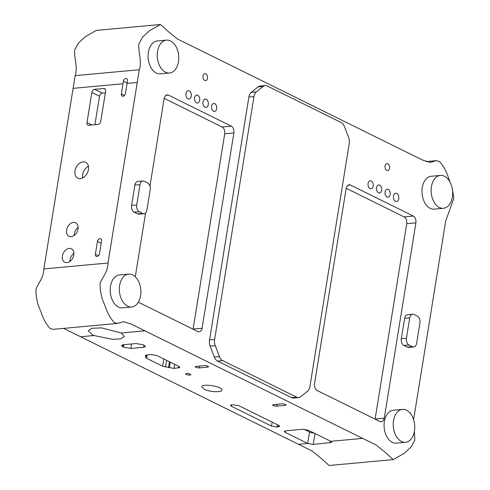 <?xml version="1.0" encoding="UTF-8"?>
<svg xmlns="http://www.w3.org/2000/svg" width="490" height="490" viewBox="0 0 490 490"><rect width="100%" height="100%" fill="white"/><g stroke="black" fill="none" stroke-linecap="round" stroke-linejoin="round"><path stroke-width="0.73" d="M414.393 431.421L414.84 440.179L411.19 446.856L404.293 453.305L393.225 459.596L384.987 452.148L376.24 445.104L131.277 324.098L123.541 321.667L117.41 323.431L114.391 322.69C110.268 318.304 107.108 312.553 104.921 305.423C101.504 298.379 99.911 290.895 100.144 282.963C102.918 276.452 107.745 271.901 108.002 263.02L139.307 69.733C142.186 61.409 138.1 52.412 138.854 43.91L142.504 37.234L149.401 30.79L160.469 24.5L168.707 31.942L177.454 38.986L422.417 159.991L430.159 162.429L436.29 160.659L439.31 161.406C443.432 165.785 446.586 171.543 448.779 178.672L450.163 182.36M452.313 188.987L453.893 198.058L445.692 221.076L413.609 419.624M231.874 404.697L230.447 405.316L231.372 406.241L271.515 426.073L277.12 427.053L279.668 426.331L278.743 425.406L238.599 405.573L231.874 404.697M123.309 344.721L121.447 345.53L123.505 347.159L130.83 348.439L143.613 347.263L145.475 346.454L143.423 344.825L136.097 343.545L123.309 344.721M204.079 389.176C209.371 392.012 221.964 392.662 221.884 390.101C223.109 386.543 201.727 383.076 201.745 386.83L204.079 389.176M145.64 357.228L146.528 358.251L162.625 366.202L174.024 368.413L179.818 367.549L178.972 366.459L156.855 355.538L151.251 354.558L146.804 354.968C145.438 355.127 145.058 355.513 145.677 356.114L146.038 356.426L145.61 357.326M145.377 355.581L145.677 356.114L145.83 355.17M186.2 374.44L185.588 373.827C187.505 373.147 189.275 373.435 190.886 374.685C190.034 375.316 188.472 375.236 186.2 374.44M207.595 367.169L198.683 367.935L196.135 367.445L195.1 366.649L204.961 365.473L208.115 366.238L208.538 366.796L207.595 367.169L207.772 366.073M284.996 405.401L276.084 406.167L273.543 405.683L272.501 404.887L282.369 403.711L285.517 404.477L285.94 405.028L284.996 405.401L285.174 404.305M308.375 430.245L302.771 429.265L285.75 430.833L284.329 431.451L285.247 432.376L307.671 443.45L313.275 444.43L331.644 442.409L330.799 441.325L308.375 430.245M393.225 459.596L329.084 465.5L320.846 458.058L312.106 451.014L63.627 328.386M121.361 332.992L124.282 336.514L120.975 338.792L113.012 339.417L93.853 335.521L92.408 334.866L88.237 330.677L92.169 328.251L101.534 327.877L121.361 332.992L144.887 330.824M91.869 92.439L86.987 122.586A3.056 2.162 -63.7 0 0 87.949 125.109A3.056 2.162 -63.7 0 0 88.837 125.262L97.957 124.423A3.056 2.162 -63.7 0 0 100.744 121.318L105.626 91.171A3.056 2.162 -63.7 0 0 104.664 88.641A3.056 2.162 -63.7 0 0 103.776 88.488L94.656 89.327A3.056 2.162 -63.7 0 0 91.869 92.439L99.525 96.218L94.907 124.705M121.349 93.933A2.683 1.899 -63.7 0 0 122.194 96.15A2.683 1.899 -63.7 0 0 125.422 93.559L127.48 80.844A2.683 1.899 -63.7 0 0 126.634 78.621A2.683 1.899 -63.7 0 0 123.407 81.218L121.349 93.933L124.472 95.477M117.41 323.431L53.269 329.341L50.25 328.594C46.127 324.215 42.973 318.457 40.78 311.328C37.369 304.29 35.776 296.799 36.003 288.867C38.777 282.363 43.604 277.805 43.861 268.924L75.172 75.638C78.051 67.32 73.959 58.316 74.719 49.821L78.363 43.145L85.26 36.695L96.334 30.405L160.469 24.5M66.946 262.628A7.515 5.323 -63.7 0 0 73.8 254.984A7.515 5.323 -63.7 0 0 71.43 248.767A7.515 5.323 -63.7 0 0 63.333 253.152A7.515 5.323 -63.7 0 0 64.772 262.248A7.515 5.323 -63.7 0 0 66.946 262.628M95.397 254.157A2.683 1.899 -63.7 0 0 96.242 256.38A2.683 1.899 -63.7 0 0 99.47 253.783L101.528 241.068A2.683 1.899 -63.7 0 0 100.683 238.844A2.683 1.899 -63.7 0 0 97.455 241.441L95.397 254.157L98.521 255.7M80.354 178.63A8.863 6.272 -63.7 0 0 88.433 169.62A8.863 6.272 -63.7 0 0 85.634 162.294A8.863 6.272 -63.7 0 0 76.091 167.464A8.863 6.272 -63.7 0 0 77.788 178.182A8.863 6.272 -63.7 0 0 80.354 178.63M71.154 236.664A7.515 5.323 -63.7 0 0 78.008 229.014A7.515 5.323 -63.7 0 0 75.638 222.797A7.515 5.323 -63.7 0 0 67.534 227.182A7.515 5.323 -63.7 0 0 68.98 236.278A7.515 5.323 -63.7 0 0 71.154 236.664M189.256 90.913A4.159 2.695 -95.3 0 1 191.327 95.397A4.159 2.695 -95.3 0 1 188.999 99.004A4.159 2.695 -95.3 0 1 185.931 95.103A4.159 2.695 -95.3 0 1 188.234 90.711A4.159 2.695 -95.3 0 1 189.256 90.913M206.266 99.317A4.159 2.695 -95.3 0 1 208.336 103.8A4.159 2.695 -95.3 0 1 206.008 107.402A4.159 2.695 -95.3 0 1 202.94 103.506A4.159 2.695 -95.3 0 1 205.243 99.115A4.159 2.695 -95.3 0 1 206.266 99.317M197.739 95.244A4.03 2.609 -95.3 0 1 199.675 100.321A4.03 2.609 -95.3 0 1 197.488 103.072A4.03 2.609 -95.3 0 1 194.524 99.299A4.03 2.609 -95.3 0 1 196.753 95.048A4.03 2.609 -95.3 0 1 197.739 95.244M371.255 180.957A4.03 2.609 -95.3 0 1 373.19 186.029A4.03 2.609 -95.3 0 1 371.01 188.779A4.03 2.609 -95.3 0 1 368.039 185.012A4.03 2.609 -95.3 0 1 370.269 180.761A4.03 2.609 -95.3 0 1 371.255 180.957M205.794 73.861A3.491 2.26 -95.3 0 1 207.533 77.616A3.491 2.26 -95.3 0 1 205.579 80.642A3.491 2.26 -95.3 0 1 203.007 77.377A3.491 2.26 -95.3 0 1 204.943 73.69A3.491 2.26 -95.3 0 1 205.794 73.861M379.762 185.159A4.03 2.609 -95.3 0 1 381.698 190.23A4.03 2.609 -95.3 0 1 379.511 192.98A4.03 2.609 -95.3 0 1 376.547 189.214A4.03 2.609 -95.3 0 1 378.776 184.963A4.03 2.609 -95.3 0 1 379.762 185.159M214.749 103.647A4.03 2.609 -95.3 0 1 216.684 108.725A4.03 2.609 -95.3 0 1 214.504 111.475A4.03 2.609 -95.3 0 1 211.533 107.702A4.03 2.609 -95.3 0 1 213.763 103.451A4.03 2.609 -95.3 0 1 214.749 103.647M396.796 193.434A4.159 2.695 -95.3 0 1 398.866 197.911A4.159 2.695 -95.3 0 1 396.539 201.519A4.159 2.695 -95.3 0 1 393.47 197.623A4.159 2.695 -95.3 0 1 395.773 193.232A4.159 2.695 -95.3 0 1 396.796 193.434M388.27 189.361A4.03 2.609 -95.3 0 1 390.199 194.432A4.03 2.609 -95.3 0 1 388.019 197.182A4.03 2.609 -95.3 0 1 385.048 193.415A4.03 2.609 -95.3 0 1 387.278 189.165A4.03 2.609 -95.3 0 1 388.27 189.361M387.817 163.776A3.491 2.26 -95.3 0 1 389.556 167.531A3.491 2.26 -95.3 0 1 387.602 170.557A3.491 2.26 -95.3 0 1 385.03 167.286A3.491 2.26 -95.3 0 1 386.959 163.605A3.491 2.26 -95.3 0 1 387.817 163.776M135.271 276.77L145.616 212.874M149.952 186.09L164.144 98.478L165.406 95.672L167.053 94.815L168.37 95.072L231.311 126.163C233.332 127.48 234.189 129.74 233.889 132.931L201.794 329.844L199.957 331.779L198.027 331.663L138.339 302.177M265.194 85.566L260.104 86.038A8.054 5.218 84.7 0 0 258.108 86.877L251.254 92.402A8.054 5.218 84.7 0 0 248.889 97.057L209.542 339.974A8.054 5.218 84.7 0 0 210.167 346.112L214.344 357.081A8.054 5.218 84.7 0 0 217.591 361.099L291.617 397.666A8.054 5.218 84.7 0 0 293.59 398.058L298.68 397.586A8.054 5.218 84.7 0 0 300.676 396.747L307.53 391.222A8.054 5.218 84.7 0 0 309.901 386.567L349.241 143.644A8.054 5.218 84.7 0 0 348.623 137.512L344.439 126.543A8.054 5.218 84.7 0 0 341.193 122.525L267.173 85.958A8.054 5.218 84.7 0 0 265.194 85.566A8.054 5.218 84.7 0 0 263.197 86.412L256.35 91.93A8.054 5.218 84.7 0 0 253.979 96.591L214.632 339.509A8.054 5.218 84.7 0 0 215.257 345.64L219.434 356.616A8.054 5.218 84.7 0 0 222.681 360.628L296.707 397.194A8.054 5.218 84.7 0 0 298.68 397.586M412.629 314.219L407.539 314.684A5.372 3.479 84.7 0 0 404.63 318.353L401.335 338.7A5.372 3.479 84.7 0 0 403.913 345.462L407.313 347.147A5.372 3.479 84.7 0 0 408.629 347.404L413.719 346.938A5.372 3.479 -95.3 0 1 412.409 346.675L409.003 344.997A5.372 3.479 -95.3 0 1 406.424 338.229L409.72 317.881A5.372 3.479 -95.3 0 1 412.629 314.219A5.372 3.479 -95.3 0 1 413.946 314.476L417.351 316.16A5.372 3.479 -95.3 0 1 419.93 322.922L416.635 343.27A5.372 3.479 -95.3 0 1 413.719 346.938M143.999 213.701L138.909 214.173A5.372 3.479 -95.3 0 1 137.592 213.91L134.187 212.231A5.372 3.479 -95.3 0 1 131.608 205.463L134.903 185.116A5.372 3.479 -95.3 0 1 137.812 181.453L142.902 180.982A5.372 3.479 84.7 0 0 139.993 184.65L136.698 204.992A5.372 3.479 84.7 0 0 139.276 211.76L142.682 213.444A5.372 3.479 84.7 0 0 143.999 213.701A5.372 3.479 84.7 0 0 146.908 210.039L150.203 189.691A5.372 3.479 84.7 0 0 147.625 182.923L144.219 181.245A5.372 3.479 84.7 0 0 142.902 180.982M169.534 73.01L160.371 73.855A16.513 10.7 -95.3 0 1 148.194 58.396A16.513 10.7 -95.3 0 1 157.339 40.97L166.502 40.125A16.513 10.7 -95.3 0 1 170.551 40.927A16.513 10.7 -95.3 0 1 178.476 61.734A16.513 10.7 -95.3 0 1 169.534 73.01A16.513 10.7 -95.3 0 1 157.357 57.55A16.513 10.7 -95.3 0 1 166.502 40.125M128.607 274.106L119.444 274.951A16.513 10.7 84.7 0 0 110.299 292.371A16.513 10.7 84.7 0 0 122.469 307.836L131.632 306.991A16.513 10.7 84.7 0 0 140.581 295.715A16.513 10.7 84.7 0 0 132.655 274.908A16.513 10.7 84.7 0 0 128.607 274.106A16.513 10.7 84.7 0 0 119.462 291.532A16.513 10.7 84.7 0 0 131.632 306.991M402.492 409.395L393.329 410.234A16.513 10.7 84.7 0 0 384.185 427.66A16.513 10.7 84.7 0 0 396.355 443.125L405.518 442.28A16.513 10.7 84.7 0 0 414.466 431.004A16.513 10.7 84.7 0 0 406.541 410.197A16.513 10.7 84.7 0 0 402.492 409.395A16.513 10.7 84.7 0 0 393.348 426.821A16.513 10.7 84.7 0 0 405.518 442.28M440.388 175.414L431.225 176.259A16.513 10.7 84.7 0 0 422.08 193.685A16.513 10.7 84.7 0 0 434.25 209.144L443.413 208.299A16.513 10.7 84.7 0 0 452.362 197.023A16.513 10.7 84.7 0 0 444.436 176.216A16.513 10.7 84.7 0 0 440.388 175.414A16.513 10.7 84.7 0 0 431.243 192.839A16.513 10.7 84.7 0 0 443.413 208.299M317.11 390.481L380.05 421.572L381.361 421.835L383.327 420.604L384.276 418.166L415.912 222.846C416.212 219.661 415.355 217.407 413.333 216.078L350.393 184.987L349.082 184.724L347.116 185.955L346.167 188.393L314.531 383.713C314.231 386.898 315.088 389.152 317.11 390.481M375.095 419.122L406.749 223.691C407.049 220.5 406.192 218.246 404.17 216.923L346.185 188.276M164.162 98.368L222.148 127.008C224.169 128.331 225.026 130.585 224.726 133.776L193.072 329.213M73.917 253.379A7.515 5.323 -63.7 0 0 69.941 261.421M105.356 92.831L102.312 93.112A3.056 2.162 -63.7 0 0 99.525 96.218M88.414 166.312A8.863 6.272 -63.7 0 0 82.663 177.95M78.118 227.409A7.515 5.323 -63.7 0 0 74.149 235.451M303.929 429.246L309.521 432.009A4.03 1.133 -170.8 0 0 313.968 433.007M168.517 367.531L169.448 361.755M146.038 356.426L146.265 355.042M298.496 444.289L307.659 443.444L309.521 432.009M80.746 336.734L93.853 335.521M330.787 441.319L362.631 438.385M127.069 83.386L137.249 82.449M43.861 268.924L108.002 263.02M73.108 88.353L122.996 83.759M75.172 75.638L139.307 69.733M296.707 397.194L291.617 397.666M222.681 360.628L217.591 361.099M263.197 86.412L258.108 86.877M256.35 91.93L251.254 92.402M253.979 96.591L248.889 97.057M214.632 339.509L209.542 339.974M215.257 345.64L210.167 346.112M219.434 356.616L214.344 357.081M403.913 345.462L409.003 344.997M407.313 347.147L412.409 346.675M401.335 338.7L406.424 338.229M404.63 318.353L409.72 317.881M137.592 213.91L142.682 213.444M134.903 185.116L139.993 184.65M131.608 205.463L136.698 204.992M134.187 212.231L139.276 211.76M350.393 184.987L347.833 185.22M413.333 216.078L404.17 216.923M415.912 222.846L406.749 223.691M384.276 418.166L375.113 419.011M202.254 328.257L193.091 329.096M233.889 132.931L224.726 133.776M231.311 126.163L222.148 127.008M168.37 95.072L165.81 95.311M123.407 81.218L127.124 83.049M86.987 122.586L91.851 124.987M94.656 89.327L102.312 93.112M103.776 88.488L105.319 89.254M97.455 241.441L101.173 243.279M285.247 432.376L285.492 430.863M330.297 442.862L330.566 441.208M313.275 444.43L315.039 433.54M143.613 347.263L143.962 345.095M130.83 348.439L131.553 343.962M123.505 347.159L123.903 344.666M122.653 346.736L122.972 344.764M165.491 367.041L166.582 360.34M162.625 366.202L163.795 358.962M146.528 358.251L147.067 354.944M178.47 368.002L178.734 366.342M174.024 368.413L174.679 364.34M169.326 367.8L170.238 362.147M278.24 426.949L278.51 425.289M277.12 427.053L277.487 424.787M271.515 426.073L272.152 422.147M231.372 406.241L231.617 404.728M199.454 367.923L199.779 365.895M276.856 406.155L277.181 404.127M425.933 161.614L436.29 160.659"/></g></svg>
